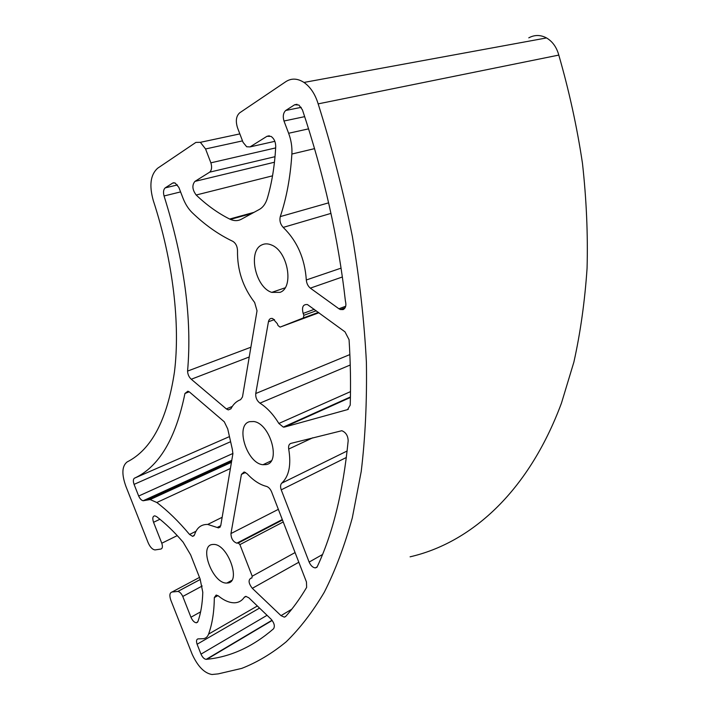 <?xml version="1.0" encoding="UTF-8"?>
<svg xmlns="http://www.w3.org/2000/svg" width="710" height="710" viewBox="0 0 710 710"><rect width="100%" height="100%" fill="white"/><g stroke="black" fill="none" stroke-linecap="round" stroke-linejoin="round"><path stroke-width="1.06" d="M266.232 464.589L262.975 464.722C246.902 463.55 234.833 424.979 249.636 421.669L253.834 421.527C270.12 423.488 281.195 462.441 266.232 464.589M316.962 567.263L315.311 567.911C312.782 567.583 310.731 565.639 309.143 562.072L281.231 489.838C280.237 486.847 280.388 484.628 281.692 483.191C289.023 476.366 291.366 464.988 288.704 449.057C288.287 446.031 288.988 444.149 290.807 443.413L341.821 430.721C345.859 432.337 347.971 435.7 348.166 440.812C343.081 491.968 332.679 534.115 316.962 567.263M227.448 583.008L226.88 583.043C212.902 584.188 198.401 545.768 212.379 544.499L213.586 544.428C227.768 543.807 241.675 582.706 227.448 583.008M218.387 595.956C224.191 600.633 229.632 602.914 234.708 602.79L235.179 602.763C239.039 602.444 242.11 600.562 244.382 597.137L245.82 596.356L248.82 597.784L271.078 619.164C274.273 622.981 275.098 626.176 273.563 628.767C252.769 646.774 230.519 656.954 206.832 659.288L206.202 659.35C204.24 659.137 202.501 657.398 200.992 654.141L197.096 644.245C196.12 641.21 196.395 639.426 197.921 638.894L203.166 638.698C205.705 638.45 207.515 636.914 208.58 634.101C212.254 624.028 214.171 611.851 214.322 597.58L216.177 595.033L218.387 595.956M345.397 300.996C346.48 305.318 345.726 308.184 343.125 309.595L340.321 309.533L338.918 308.77L310.332 288.136C307.971 286.157 306.631 283.441 306.312 279.971C304.847 258.52 297.144 241.001 283.201 227.404C280.352 224.254 279.367 220.659 280.264 216.603C286.503 198.223 290.381 177.367 291.881 154.035C292.263 147.076 291.18 140.154 288.624 133.267L283.982 121.011C282.66 116.342 283.246 112.837 285.731 110.476L294.614 104.778L298.919 105.044L302.442 109.864C324.062 174.864 338.386 238.578 345.397 300.996M280.006 292.36L271.752 292.378C255.378 287.443 247.577 250.923 261.866 244.897C264.741 243.494 267.91 243.512 271.362 244.959C287.843 250.896 294.33 287.63 280.006 292.36M259.354 209.432C263.046 207.364 265.726 203.619 267.377 198.205C271.921 182.745 274.708 165.581 275.72 146.704C275.684 142 274.122 138.556 271.034 136.382L266.978 136.302L250.026 146.908L246.681 146.766L243.06 142.337L237.557 127.898C235.418 121.09 236.128 116.067 239.678 112.828L285.873 81.632C291.482 78.038 297.517 78.313 303.986 82.44C310.465 87.019 315.187 94.164 318.16 103.873C332.111 148.124 343.507 192.286 352.346 236.368C359.65 279.909 364.336 321.87 366.395 362.233C367.017 401.31 365.286 437.75 361.212 471.529L352.293 517.927C344.536 545.963 335.191 570.742 324.266 592.273C312.604 611.949 299.895 628.483 286.139 641.858C271.93 653.528 257.135 662.368 241.746 668.385L218.218 673.879L211.979 674.5C204.436 673.24 197.841 666.521 192.197 654.327L170.853 600.261C169.237 595.495 169.628 592.743 172.024 592.016L177.855 591.439C179.719 591.776 181.352 593.453 182.772 596.462L190.946 617.23C192.508 620.7 194.336 622.555 196.43 622.794L197.912 621.561C200.832 613.333 202.457 603.571 202.785 592.255L200.105 578.952L190.653 554.883L183.1 542.138C174.305 531.932 165.474 523.43 156.608 516.623L154.789 515.833C152.677 516.179 152.26 518.335 153.546 522.294L161.791 543.23C162.803 546.398 162.554 548.333 161.046 549.016L155.002 549.93C152.366 549.504 150.076 547.091 148.141 542.697L125.936 486.448C121.525 474.218 121.916 466.053 127.117 461.953C151.487 449.67 167.267 419.681 174.456 371.978C180.331 324.639 173.24 261.635 153.298 200.575C149.047 185.47 150.476 174.704 157.602 168.261L195.88 142.408L200.362 142.32L205.563 148.967L210.879 162.83C212.121 167.099 211.722 170.205 209.672 172.166L194.913 181.396C191.869 185.177 192.286 189.712 196.173 195.01C206.761 205.146 217.926 213.16 229.649 219.044L230.404 219.399C234.3 221.076 237.921 221.041 241.258 219.284L259.354 209.432M528.781 37.843C534.586 34.71 540.496 34.737 546.522 37.932C552.531 41.491 556.622 47.206 558.797 55.087C569.154 91.013 577.044 127.09 582.466 163.318C586.451 199.279 587.986 234.256 587.072 268.238C584.827 301.377 580.434 332.653 573.884 362.073L561.486 403.058C527.867 493.485 469.692 543.132 410.096 556.817M254.65 302.495L257.029 310.785L242.483 396.952L240.628 399.65C236.519 401.168 233.315 404.167 231.025 408.623L228.292 409.91L226.348 408.916L191.274 379.238C189.002 377.17 187.76 374.454 187.564 371.099C192.188 318.95 184.351 260.579 164.054 195.978C163.078 192.215 163.451 189.517 165.181 187.884L172.761 183.02L175.139 183.011L178.84 187.378L182.976 198.108C185.31 204.072 188.372 208.909 192.17 212.627C204.986 224.99 218.565 234.566 232.898 241.364C235.809 243.246 237.344 246.343 237.513 250.639C237.167 269.977 242.882 287.266 254.65 302.495M306.463 581.996L306.631 587.41C300.09 598.459 293.088 608.168 285.615 616.546L284.32 617.159L280.991 615.632L252.316 588.324C248.562 583.425 248.092 580.034 250.914 578.162L251.846 578.055L252.219 576.201L239.909 544.614L238.294 543.008L236.874 543.168C233.066 541.774 231.096 538.571 230.954 533.556L241.427 474.378L244.133 471.955L247.169 473.801C253.452 480.563 259.904 484.761 266.543 486.412C268.611 487.113 270.288 488.915 271.575 491.817L306.463 581.996M194.478 534.949L192.65 536.37L189.561 534.461C178.707 521.495 167.791 510.845 156.821 502.502L150.121 499.556L143.154 500.754C141.432 500.364 139.932 498.784 138.672 496.033L134.075 484.371C133.036 481.398 133.116 479.356 134.314 478.256C158.898 467.02 175.769 438.753 184.937 393.473L187.884 391.192L189.552 392.071L224.289 421.802L227.724 428.911L232.303 449.181L232.898 453.681L220.721 525.799L218.485 527.894L207.737 524.433C201.152 524.291 196.732 527.796 194.478 534.949M344.998 331.845L349.071 339.708C350.491 362.482 350.873 384.287 350.216 405.135L347.554 409.608L284.515 427.065L283.299 427.092L278.852 423.471C273.332 414.4 267.031 407.629 259.949 403.147C256.869 400.724 255.467 397.52 255.742 393.526L268.442 321.754C269.063 319.056 270.501 317.991 272.773 318.568L277.353 323.724L278.054 325.562L280.095 327.115L303.347 317.947L303.871 315.302L303.152 313.421C301.599 307.093 303.046 304.146 307.474 304.572L344.998 331.845M558.797 55.087L318.16 103.873M249.228 356.979L191.274 379.238M250.879 347.226L187.564 371.099M229.978 441.975L134.075 484.371M228.789 436.89L134.314 478.256M274.841 141.326L250.026 146.908M199.501 577.416L172.024 592.016M200.291 579.44L177.766 591.448M202.199 585.998L182.772 596.462M200.61 611.851L190.946 617.23M159.936 519.259L153.546 522.294M177.26 535.606L161.791 543.23M242.5 140.882L205.563 148.967M275.649 147.92L210.879 162.83M275.018 156.688L209.672 172.166M274.459 162.226L194.913 181.396M272.525 175.832L196.173 195.01M254.029 212.334L229.649 219.044M269.312 135.787L266.978 136.302M297.037 104.29L294.614 104.778M345.699 306.241L338.918 308.77M342.344 276.998L310.332 288.136M341.04 268.149L306.312 279.971M330.966 213.39L283.201 227.404M328.623 202.847L280.264 216.603M314.583 148.63L291.881 154.035M308.61 128.847L288.624 133.267M304.696 116.644L283.982 121.011M301.209 107.343L285.731 110.476M232.294 406.439L226.348 408.916M180.588 191.904L164.054 195.978M177.456 184.928L165.181 187.884M174.048 182.71L172.761 183.02M291.757 609.233L280.991 615.632M298.821 562.24L252.316 588.324M295.076 552.558L252.219 576.201M283.237 521.965L239.909 544.614M282.456 519.951L238.187 543.008M282.358 519.676L237.264 543.15M278.355 509.345L230.954 533.556M245.536 472.452L241.427 474.378M272.045 620.238L206.202 659.35M267.058 615.304L200.992 654.141M259.541 608.088L197.096 644.245M257.357 605.985L208.58 634.101M217.908 595.601L214.322 597.58M245.758 596.356L244.382 597.137M195.951 531.293L189.561 534.461M230.395 468.502L156.821 502.502M231.575 461.509L148.088 499.689M231.753 460.462L143.544 500.728M232.933 453.45L138.672 496.033M189.206 391.796L184.937 393.473M220.739 525.702L217.18 527.486M312.817 437.768L288.704 449.057M322.491 554.528L309.143 562.072M346.373 457.471L281.231 489.838M347.137 450.992L281.692 483.191M348.361 409.235L347.554 409.608M350.412 397.458L284.515 427.065M350.491 391.627L278.852 423.471M350.234 365.002L259.949 403.147M349.861 354.574L255.742 393.526M274.504 319.562L268.442 321.754M318.95 312.737L280.095 327.115M318.444 312.364L303.347 317.947M316.243 310.758L303.871 315.302M314.308 309.329L303.152 313.421M271.264 460.825L262.975 464.722M231.717 580.398L226.88 583.043M246.104 596.365L244.178 597.447M285.074 287.834L271.752 292.378M197.62 622.129L196.448 622.785M546.522 37.932L303.986 82.44M200.3 579.475L177.855 591.439M239.838 133.897L200.362 142.32M251.988 213.444L230.404 219.399M345.14 307.732L340.321 309.533M228.292 409.91L230.927 408.809M284.32 617.159L285.935 616.191M238.294 543.008L282.473 519.995M282.296 519.534L236.874 543.168M272.196 620.442L206.832 659.288M192.65 536.37L194.167 535.615M231.442 462.325L150.121 499.556M143.154 500.754L231.78 460.302M218.485 527.894L220.269 526.997M222.159 517.288L207.737 524.433M317.148 566.855L315.311 567.911M283.299 427.092L350.42 396.961"/></g></svg>
